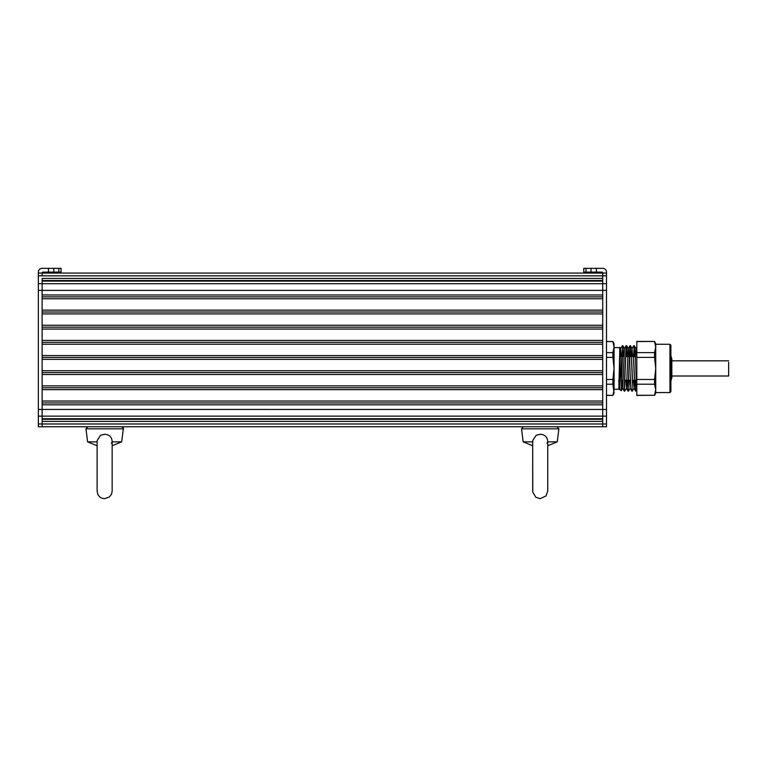 <?xml version="1.0" encoding="UTF-8"?>
<svg xmlns="http://www.w3.org/2000/svg" width="767" height="767" viewBox="0 0 767 767"><rect width="100%" height="100%" fill="white"/><g stroke="black" fill="none" stroke-linecap="round" stroke-linejoin="round"><path stroke-width="1.15" d="M48.465 268.335L42.137 268.335A3.787 3.787 0 0 0 38.35 272.122L38.35 426.759L606.496 426.759L606.496 273.071L42.137 273.071L42.137 275.842L42.137 273.071A0.949 0.949 0 0 1 43.086 272.122L61.072 272.122L61.072 268.335L48.465 268.335L48.465 272.122M602.709 273.071L602.709 278.421L42.137 278.421L42.137 283.685L42.137 281.106L602.709 281.106L602.709 290.386L42.137 290.386L42.137 283.685L602.709 283.685L602.709 273.071A0.949 0.949 0 0 0 601.759 272.122L583.773 272.122L583.773 268.335L585.988 268.335L585.988 272.122M602.709 280.54L42.137 280.54M602.709 294.979L42.137 294.979L42.137 290.386M602.709 296.867L42.137 296.867M602.709 298.766L42.137 298.766M602.709 310.127L42.137 310.127M602.709 312.016L42.137 312.016M602.709 313.914L42.137 313.914M602.709 325.275L42.137 325.275M602.709 327.173L42.137 327.173M42.137 340.423L602.709 340.423L602.709 329.062L42.137 329.062M602.709 342.322L42.137 342.322M602.709 344.21L42.137 344.21L42.137 355.581L602.709 355.581L602.709 344.21M602.709 357.47L42.137 357.47M602.709 359.368L42.137 359.368L42.137 370.729L602.709 370.729L602.709 359.368M602.709 372.618L42.137 372.618M602.709 374.517L42.137 374.517M602.709 385.878L42.137 385.878M602.709 387.776L42.137 387.776M602.709 389.665L42.137 389.665M602.709 401.026L42.137 401.026M602.709 402.924L42.137 402.924M602.709 404.813L42.137 404.813L42.137 426.759M602.709 426.759L602.709 290.377L606.496 290.377M602.709 418.724L42.137 418.724M602.709 419.29L42.137 419.29M602.709 421.409L42.137 421.409M619.41 389.252L621.222 390.7L622.833 345.696L619.755 386.012C619.544 390.048 619.333 390.307 619.122 386.789L620.695 348.63L621.289 356.588M622.056 380.259L622.651 388.217L624.482 348.63L626.16 345.725L624.108 390.067M625.843 380.259L626.438 388.217L628.269 348.63L628.863 356.588M629.63 380.259L630.225 388.217L632.056 348.63L632.65 356.588M633.417 380.259L634.012 388.217L635.843 348.63L636.802 346.981M636.802 361.228L635.69 391.122L635.038 380.259M634.386 356.588L633.983 347.163M631.874 391.151L634.204 345.696L631.874 391.151L630.167 388.217M630.589 356.588L630.196 347.163M628.087 391.151L630.416 345.696L629.899 345.888L628.087 391.151L627.464 380.259M626.802 356.588L626.409 347.163M624.3 391.151L626.16 345.725M623.015 356.588L622.622 347.163M619.122 386.789L618.825 379.972M614.07 389.252L618.825 389.252L619.755 351.756L620.024 347.355L620.302 353.309M622.833 345.696L623.456 356.588M626.62 345.696L627.243 356.588M627.905 380.259L628.298 389.684M630.416 345.696L631.03 356.588M634.204 345.696L634.817 356.588M635.661 391.151L636.802 377.278M621.654 377.278L621.654 361.228M619.755 389.252L619.755 386.012M619.755 356.588L619.755 347.595L620.752 348.63M606.496 395.408L612.9 395.408L606.496 395.273M606.496 384.219L612.9 384.219L612.9 379.473L606.496 379.473M606.496 357.374L612.9 357.374L612.9 352.628L606.496 352.628M606.496 341.574L612.9 341.574L606.496 341.44M612.9 395.273L614.07 389.741L614.07 347.106L612.9 341.574M612.9 352.628L614.07 347.106L614.07 343.808L612.9 341.44M612.9 379.473L614.07 368.419L612.9 357.374M612.9 395.408L614.07 393.04L612.9 384.219M636.802 395.273L654.558 395.273L636.802 395.408L636.802 341.44L654.558 341.44L636.802 341.574M669.946 344.278L670.885 345.227L670.885 391.621L669.946 392.57L669.946 344.278L655.737 344.278M654.558 395.408L655.737 393.04L655.737 343.808L654.558 341.44M636.802 352.628L654.558 352.628L655.737 347.106L654.558 341.574M654.558 352.628L654.558 357.374L636.802 357.374M636.802 379.473L654.558 379.473L655.737 368.419L654.558 357.374M654.558 395.273L655.737 389.741L654.558 384.219L636.802 384.219M654.558 379.473L654.558 384.219M61.072 268.335L61.072 272.122M38.35 290.377L42.137 290.377L42.137 409.444L606.496 409.453M38.35 273.071L42.137 273.071M585.988 268.335L602.709 268.335A3.787 3.787 0 0 1 606.496 272.122L606.496 273.071M602.709 283.685L606.496 283.685M670.885 355.811L671.834 358.956L671.834 377.891L670.885 381.036M671.834 367.844L671.834 374.191M728.65 362.292L728.65 376.003L671.834 376.003M532.691 491.148L532.691 445.752L523.171 441.85L532.691 441.85L532.749 440.488L536.171 435.282L540.217 434.266C545.04 434.592 547.542 437.123 547.724 441.85L546.957 443.24M532.701 441.85L532.768 492.184L535.874 497.284L540.217 498.665L546.008 495.942L547.734 491.148L547.734 445.752L557.254 441.85L558.884 428.83L557.005 426.701M547.734 441.504L547.734 491.148M547.063 443.134L547.456 442.626M547.734 441.85L557.254 441.85M97.112 445.752L87.591 441.85L97.112 441.85L97.169 440.488L100.592 435.282L104.638 434.266C109.46 434.592 111.963 437.123 112.145 441.85L111.378 443.24M97.121 441.85L97.112 491.12L97.773 494.226C99.192 497.054 101.474 498.531 104.638 498.665L109.374 496.987L111.512 494.197L112.155 491.148L112.155 445.752L121.675 441.85L123.305 428.83C123.957 428.446 123.334 427.737 121.426 426.701M112.155 441.504L112.155 491.148M111.483 443.134L111.877 442.626M112.155 441.85L121.675 441.85M606.496 275.842L38.35 275.842M606.496 416.136L38.35 416.136M602.709 423.988L42.137 423.988M53.824 268.335L53.824 272.122M58.858 268.335L58.858 272.122M38.35 423.969L42.137 423.969M38.35 409.444L42.137 409.444M38.35 283.685L42.137 283.685M591.021 268.335L591.021 272.122M596.381 268.335L596.381 272.122M606.496 423.978L602.709 423.978M523.171 441.85L521.541 428.83L558.884 428.83M87.591 441.85L85.962 428.83L123.305 428.83M620.695 348.63L622.373 345.725M622.583 388.217L624.271 391.122M626.371 388.217L628.058 391.122M628.269 348.63L629.947 345.725M632.056 348.63L633.734 345.725M633.954 388.217L635.632 391.122M621.222 390.7L622.651 388.217M622.862 345.725L624.549 348.63M624.76 391.122L626.438 388.217M626.649 345.725L628.336 348.63M628.547 391.122L630.225 388.217M630.436 345.725L632.123 348.63M632.334 391.122L634.012 388.217M634.232 345.725L635.91 348.63M636.121 391.122L636.802 389.952M614.07 347.595L619.755 347.595M618.835 380.259L620.35 380.259M621.596 380.259L623.178 380.259M625.345 380.259L628.7 380.259M629.132 380.259L630.752 380.259M632.919 380.259L634.539 380.259M619.563 356.588L620.167 356.588M622.219 356.588L623.954 356.588M626.006 356.588L629.362 356.588M629.793 356.588L633.149 356.588M633.58 356.588L635.316 356.588M669.946 392.57L655.737 392.57M671.834 360.845L728.65 360.845M521.541 428.83L523.42 426.701M85.962 428.83L87.841 426.701"/></g></svg>
